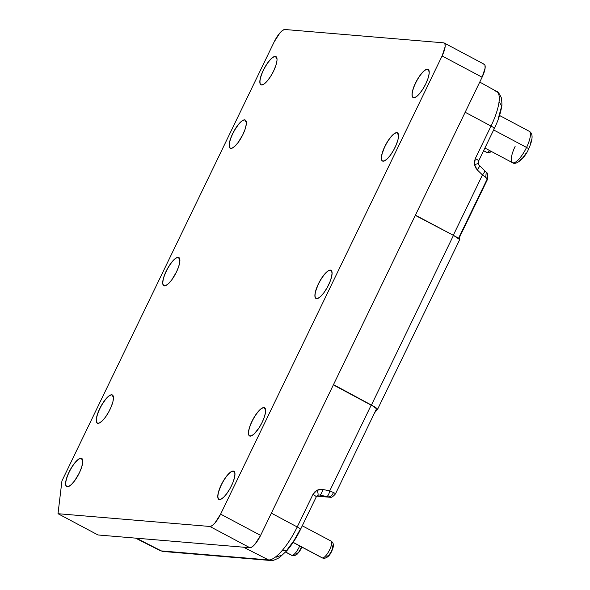 <?xml version="1.0" encoding="UTF-8"?>
<svg xmlns="http://www.w3.org/2000/svg" width="590" height="590" viewBox="0 0 590 590"><rect width="100%" height="100%" fill="white"/><g stroke="black" fill="none" stroke-linecap="round" stroke-linejoin="round"><path stroke-width="0.89" d="M528.419 148.953A3.562 0.435 25.8 0 0 528.625 148.901C525.491 157.22 516.117 165.901 512.481 162.692A17.803 5.325 -62 0 0 526.56 147.448L493.638 129.947L526.56 147.448A3.562 0.435 25.8 0 1 528.625 148.901A3.562 0.435 -154.2 0 0 526.56 147.448A17.803 5.325 118 0 1 512.614 162.752A17.803 5.325 118 0 1 515.114 146.49M301.8 546.701L298.621 552.365L296.519 553.811A3.562 3.37 -85.2 0 1 291.984 555.397A9.492 2.839 -62 0 0 299.705 545.927A9.492 2.839 118 0 1 291.984 555.397A3.562 3.37 94.8 0 0 293.274 555.765M489.707 150.583A9.492 2.839 118 0 1 486.809 152.368A3.562 3.37 94.8 0 0 488.107 152.744A3.562 3.37 -85.2 0 1 486.809 152.368L483.623 150.671L486.809 152.368A9.492 2.839 -62 0 0 489.707 150.583M332.177 545.765L332.775 547.432L331.521 551.23L329.146 554.932L327.052 556.37A3.562 3.37 -85.2 0 1 322.509 557.963A9.492 2.839 -62 0 0 329.397 550.271A9.492 2.839 -62 0 0 331.071 541.089L302.279 525.793M233.397 471.086L234.968 473.63L233.397 471.086A15.974 4.779 -62 0 0 221.855 483.918A15.974 4.779 -62 0 0 218.942 499.428A15.974 4.779 118 0 1 221.855 483.918A15.974 4.779 118 0 1 233.397 471.086L233.397 471.086A15.974 4.779 118 0 1 233.935 471.226A15.974 4.779 -62 0 0 233.397 471.086M219.473 499.568A15.974 4.779 118 0 1 218.875 499.398A15.974 4.779 118 0 1 221.685 483.955A15.974 4.779 118 0 1 233.279 471.019L230.786 471.941L227.622 474.898L224.274 479.434L221.235 484.862L218.27 492.864L217.784 496.928L218.602 499.214L220.608 499.383L223.492 497.407L226.811 493.587L230.063 488.505L232.762 482.93L234.481 477.723L234.968 473.667L234.717 472.273L233.279 471.019A15.974 4.779 118 0 1 233.876 471.189A15.974 4.779 118 0 1 231.059 486.632A15.974 4.779 118 0 1 219.473 499.568M178.328 257.38L179.898 259.932L178.328 257.38A15.974 4.779 -62 0 0 166.793 270.22A15.974 4.779 -62 0 0 163.873 285.73A15.974 4.779 118 0 1 166.793 270.22A15.974 4.779 118 0 1 178.328 257.38L178.328 257.38A15.974 4.779 118 0 1 178.866 257.52A15.974 4.779 -62 0 0 178.328 257.38M164.411 285.87A15.974 4.779 118 0 1 163.814 285.7A15.974 4.779 118 0 1 166.623 270.257A15.974 4.779 118 0 1 178.209 257.321L177.074 257.506L174.197 259.482L170.871 263.302L167.619 268.384L164.927 273.959L163.209 279.166L162.722 283.222L163.541 285.508L165.547 285.678L168.423 283.702L171.749 279.881L176.447 272.027L178.696 266.533L179.825 261.805L179.655 258.568L178.209 257.321A15.974 4.779 118 0 1 178.807 257.491A15.974 4.779 118 0 1 175.997 272.934A15.974 4.779 118 0 1 164.411 285.87M330.518 270.176L332.089 272.728L330.518 270.176A15.974 4.779 -62 0 0 318.983 283.008A15.974 4.779 -62 0 0 316.063 298.518A15.974 4.779 118 0 1 318.983 283.008A15.974 4.779 118 0 1 330.518 270.176L330.518 270.176A15.974 4.779 118 0 1 331.056 270.316A15.974 4.779 -62 0 0 330.518 270.176M316.594 298.658A15.974 4.779 118 0 1 316.004 298.488A15.974 4.779 118 0 1 318.814 283.045A15.974 4.779 118 0 1 330.4 270.109L327.907 271.031L324.743 273.989L321.395 278.524L318.364 283.952L315.392 291.954L314.905 296.018L315.731 298.304L317.73 298.474L320.613 296.497L323.932 292.677L327.192 287.596L329.884 282.027L331.602 276.813L332.089 272.757L331.27 270.471L330.4 270.109A15.974 4.779 118 0 1 330.997 270.279A15.974 4.779 118 0 1 328.188 285.722A15.974 4.779 118 0 1 316.594 298.658M111.879 394.85L113.45 397.395L111.879 394.85A15.974 4.779 -62 0 0 100.344 407.683A15.974 4.779 -62 0 0 97.424 423.192A15.974 4.779 118 0 1 100.344 407.683A15.974 4.779 118 0 1 111.879 394.85L111.879 394.85A15.974 4.779 118 0 1 112.417 394.99A15.974 4.779 -62 0 0 111.879 394.85M97.955 423.332A15.974 4.779 118 0 1 97.357 423.163A15.974 4.779 118 0 1 100.175 407.72A15.974 4.779 118 0 1 111.761 394.784L109.268 395.706L106.104 398.656L101.163 405.846L98.471 411.422L96.753 416.628L96.266 420.685L97.084 422.978L99.091 423.141L101.974 421.164L105.293 417.351L108.553 412.27L111.245 406.694L112.963 401.488L113.45 397.431L112.631 395.145L111.761 394.784A15.974 4.779 118 0 1 112.358 394.953A15.974 4.779 118 0 1 109.541 410.397A15.974 4.779 118 0 1 97.955 423.332M264.069 407.638L265.633 410.19L264.069 407.638A15.974 4.779 -62 0 0 252.527 420.478A15.974 4.779 -62 0 0 249.607 435.988A15.974 4.779 118 0 1 252.527 420.478A15.974 4.779 118 0 1 264.069 407.638L264.069 407.638A15.974 4.779 118 0 1 264.6 407.779A15.974 4.779 -62 0 0 264.069 407.638M250.145 436.128A15.974 4.779 118 0 1 249.548 435.951A15.974 4.779 118 0 1 252.358 420.508A15.974 4.779 118 0 1 263.944 407.572L261.459 408.494L258.295 411.451L254.939 415.987L251.908 421.415L249.659 426.917L248.53 431.637L248.707 434.874L249.275 435.767L251.281 435.936L254.165 433.96L259.15 427.713L262.181 422.285L264.431 416.783L265.559 412.063L265.389 408.826L263.944 407.572A15.974 4.779 118 0 1 264.541 407.742A15.974 4.779 118 0 1 261.731 423.192A15.974 4.779 118 0 1 250.145 436.128M396.974 132.713L398.538 135.258L396.974 132.713A15.974 4.779 -62 0 0 385.432 145.546A15.974 4.779 -62 0 0 382.519 161.055A15.974 4.779 118 0 1 385.432 145.546A15.974 4.779 118 0 1 396.974 132.713L396.974 132.713A15.974 4.779 118 0 1 397.505 132.853A15.974 4.779 -62 0 0 396.974 132.713M383.05 161.195A15.974 4.779 118 0 1 382.453 161.026A15.974 4.779 118 0 1 385.263 145.583A15.974 4.779 118 0 1 396.849 132.647L394.363 133.569L391.2 136.519L387.844 141.062L384.813 146.49L381.848 154.492L381.361 158.548L382.18 160.841L384.186 161.004L387.07 159.027L390.388 155.214L393.641 150.133L396.332 144.557L398.058 139.351L398.294 133.901L396.849 132.647A15.974 4.779 118 0 1 397.446 132.816A15.974 4.779 118 0 1 394.636 148.26A15.974 4.779 118 0 1 383.05 161.195M244.784 119.918L246.355 122.469L244.784 119.918A15.974 4.779 -62 0 0 233.249 132.757A15.974 4.779 -62 0 0 230.329 148.267A15.974 4.779 118 0 1 233.249 132.757A15.974 4.779 118 0 1 244.784 119.918L244.784 119.918A15.974 4.779 118 0 1 245.322 120.058A15.974 4.779 -62 0 0 244.784 119.918M230.86 148.407A15.974 4.779 118 0 1 230.262 148.238A15.974 4.779 118 0 1 233.08 132.787A15.974 4.779 118 0 1 244.666 119.851L242.173 120.773L239.009 123.73L234.075 130.921L231.376 136.489L229.657 141.703L229.171 145.76L229.997 148.046L231.995 148.215L234.879 146.239L238.198 142.419L242.903 134.564L245.152 129.062L246.273 124.343L246.104 121.105L244.666 119.851A15.974 4.779 118 0 1 245.263 120.028A15.974 4.779 118 0 1 242.453 135.471A15.974 4.779 118 0 1 230.86 148.407M81.206 458.29L82.777 460.842L81.206 458.29A15.974 4.779 -62 0 0 69.672 471.13A15.974 4.779 -62 0 0 66.751 486.639A15.974 4.779 118 0 1 69.672 471.13A15.974 4.779 118 0 1 81.206 458.29L81.206 458.29A15.974 4.779 118 0 1 81.745 458.43A15.974 4.779 -62 0 0 81.206 458.29M67.29 486.779A15.974 4.779 118 0 1 66.692 486.61A15.974 4.779 118 0 1 69.502 471.167A15.974 4.779 118 0 1 81.088 458.231L79.952 458.415L77.069 460.392L73.75 464.212L70.498 469.293L67.806 474.862L66.08 480.076L65.593 484.132L66.419 486.418L68.418 486.588L71.302 484.611L74.628 480.791L79.326 472.937L81.575 467.442L82.696 462.715L82.526 459.477L81.088 458.231A15.974 4.779 118 0 1 81.686 458.4A15.974 4.779 118 0 1 78.876 473.844A15.974 4.779 118 0 1 67.29 486.779M427.639 69.266L429.21 71.818L428.959 70.453L427.639 69.266A15.974 4.779 -62 0 0 416.105 82.106A15.974 4.779 -62 0 0 413.184 97.616A15.974 4.779 118 0 1 416.105 82.106A15.974 4.779 118 0 1 427.639 69.266L425.029 70.121L421.872 73.079L418.517 77.615L415.485 83.043L413.236 88.537L412.108 93.264L412.277 96.502L413.723 97.748A15.974 4.779 118 0 1 413.125 97.579A15.974 4.779 118 0 1 415.935 82.135A15.974 4.779 118 0 1 427.521 69.2A15.974 4.779 118 0 1 428.119 69.369A15.974 4.779 118 0 1 425.309 84.812A15.974 4.779 118 0 1 413.723 97.748L416.208 96.834L419.372 93.876L422.728 89.341L425.759 83.905L428.008 78.411L429.137 73.691L429.21 71.847L427.639 69.266A15.974 4.779 118 0 1 428.178 69.406A15.974 4.779 -62 0 0 427.639 69.266M275.456 56.47L277.027 59.022L276.776 57.665L275.456 56.47A15.974 4.779 -62 0 0 263.914 69.31A15.974 4.779 -62 0 0 261.001 84.82A15.974 4.779 118 0 1 263.914 69.31A15.974 4.779 118 0 1 275.456 56.47L272.846 57.333L269.682 60.283L266.326 64.826L263.295 70.254L261.046 75.749L259.925 80.476L260.094 83.706L261.532 84.96A15.974 4.779 118 0 1 260.935 84.79A15.974 4.779 118 0 1 263.745 69.347A15.974 4.779 118 0 1 275.338 56.411A15.974 4.779 118 0 1 275.928 56.581A15.974 4.779 118 0 1 273.118 72.024A15.974 4.779 118 0 1 261.532 84.96L264.025 84.038L267.189 81.081L270.537 76.545L273.568 71.117L275.818 65.623L276.946 60.895L277.027 59.052L275.456 56.47A15.974 4.779 118 0 1 275.995 56.611A15.974 4.779 -62 0 0 275.456 56.47M529.06 131.186A17.803 5.325 118 0 1 526.56 147.448A17.803 5.325 -62 0 0 529.193 131.253L499.56 115.5M285.663 552.034L291.984 555.397L285.663 552.034M483.586 150.745L486.455 152.272A9.492 2.839 -62 0 0 486.809 152.368M331.211 541.192A9.492 2.839 118 0 1 329.264 550.529A9.492 2.839 118 0 1 322.509 557.963L293.156 542.357L322.509 557.963A3.562 3.37 94.8 0 0 323.799 558.332M249.88 547.734L97.999 534.968L249.88 547.734A14.241 4.255 -62 0 0 260.61 535.396L254.924 544.275L252.1 546.915L249.88 547.734L209.885 526.472L58.004 513.706L61.935 480.924L274.195 41.846L279.889 32.959L282.706 30.319L284.926 29.5L443.68 42.841L444.963 43.962L445.111 46.846L442.102 55.954L220.616 514.133L214.922 523.013L212.105 525.653L209.885 526.472L249.88 547.734M483.675 64.104L484.958 65.225L485.113 68.108L482.104 77.216L260.61 535.396L482.104 77.216A14.241 4.255 -62 0 0 484.206 64.258L444.211 42.996A14.241 4.255 118 0 1 442.102 55.954L482.104 77.216L442.102 55.954L220.616 514.133L260.61 535.396L220.616 514.133A14.241 4.255 118 0 1 209.885 526.472L58.004 513.706L97.999 534.968L58.004 513.706L61.935 480.924L274.195 41.846A14.241 4.255 118 0 1 284.926 29.5L443.68 42.841A14.241 4.255 118 0 1 444.211 42.996M335.459 493.904L376.538 408.752A9.492 1.151 -154.2 0 0 371.191 405.116L329.721 490.902L333.424 492.517C335.393 493.476 335.902 493.955 334.943 493.963L335.474 493.874M328.099 496.846L328.792 497.119A5.937 5.62 94.8 0 0 329.478 497.223A5.937 5.62 -85.2 0 1 328.792 497.119L316.742 496.109L328.91 497.075L319.574 495.032A5.937 1.999 -78.1 0 0 322.715 489.42A5.937 1.999 101.9 0 1 319.574 495.032L328.099 496.846M333.424 492.517C332.295 495.526 330.518 496.972 328.092 496.846C330.518 496.972 332.295 495.526 333.424 492.517L329.721 490.902A5.937 1.999 101.9 0 1 326.58 496.507A5.937 1.999 101.9 0 0 329.721 490.902L371.191 405.116L335.105 385.764A8.304 7.862 -85.2 0 1 333.498 384.621L371.427 405.072L453.467 235.381L415.308 215.387A8.304 7.862 -85.2 0 1 417.145 216.073L453.467 235.381L459.64 239.555L459.566 238.766L458.563 238.235L486.853 179.714C487.842 179.655 487.473 178.888 485.754 177.406L486.234 172.243L485.754 177.406L482.465 174.928L485.754 177.406M484.265 170.311A5.937 1.615 134 0 1 484.604 170.473A5.937 1.615 134 0 1 482.465 174.928A5.937 1.615 -46 0 0 484.604 170.473M479.006 165.237C479.958 165.65 479.353 167.191 477.199 169.854L475.407 167.427L474.449 164.499L477.199 169.854C479.353 167.191 479.958 165.65 479.006 165.237L478.313 163.356L478.667 160.923A5.937 0.723 -154.2 0 0 478.667 160.915A5.937 0.723 -154.2 0 0 475.319 158.548L474.449 164.499C477.612 163.85 478.792 163.43 477.989 163.231C478.792 163.43 477.612 163.85 474.449 164.499L474.426 161.461L475.319 158.548L491.02 126.061A38.033 11.372 -62 0 0 499.059 101.731A38.033 11.372 -62 0 0 496.699 91.48A38.033 11.372 -62 0 0 495.224 91.044M315.93 496.928A5.937 0.723 -154.2 0 0 316.277 496.846A5.937 0.723 -154.2 0 0 312.921 494.479L314.632 492.008L316.985 490.231L322.715 489.42L329.721 490.902L322.715 489.42L319.795 489.324L316.985 490.231C318.305 493.388 318.46 495.091 317.442 495.334C318.46 495.091 318.305 493.388 316.985 490.231L312.921 494.479L297.22 526.966A38.033 11.372 118 0 1 282.02 550.699L286.873 550.684L282.02 550.699A38.033 11.372 118 0 1 268.553 559.932L161.358 550.92A5.937 5.62 94.8 0 0 163.423 551.488A5.937 5.62 94.8 0 1 161.358 550.92L136.327 538.191L161.358 550.92A38.033 11.372 -62 0 1 159.993 550.544A38.033 11.372 -62 0 0 161.358 550.92L268.553 559.932A5.937 5.62 94.8 0 0 270.618 560.5M135.567 538.124L159.993 550.544L163.334 551.48L270.537 560.493C271.238 561.245 274.195 560.286 279.394 557.624L286.873 550.684C292.006 544.673 296.571 537.556 300.568 529.341A5.937 0.723 25.8 0 1 300.561 529.348A5.937 0.723 -154.2 0 0 297.22 526.966A5.937 0.723 25.8 0 1 300.568 529.333A5.937 0.723 -154.2 0 0 300.568 529.333L316.269 496.854L317.745 495.283L319.043 494.966M498.55 117.469L501.699 106.023L499.059 101.731L501.699 106.023C500.807 112.697 498.358 120.168 494.368 128.443A5.937 0.723 -154.2 0 0 491.02 126.061A5.937 0.723 25.8 0 1 494.376 128.428L478.667 160.923A5.937 0.723 -154.2 0 0 478.667 160.915A5.937 0.723 -154.2 0 0 475.319 158.548L491.02 126.061A38.033 11.372 -62 0 0 499.059 101.731A38.033 11.372 -62 0 0 496.699 91.48C497.709 91.288 499.273 93.427 501.389 97.888C501.972 103.066 502.083 105.772 501.699 106.023M494.214 128.126L494.029 128.517M300.221 529.414L294.13 540.329L287.389 549.452M281.039 555.382L276.031 557.24M270.537 560.493A5.937 5.62 -85.2 0 1 268.553 559.932A38.033 11.372 -62 0 0 282.02 550.699A38.033 11.372 -62 0 0 297.22 526.966L271.37 513.145L297.22 526.966L312.921 494.479A5.937 0.723 -154.2 0 1 316.277 496.846M477.199 169.854L482.465 174.928L477.199 169.854M243.523 547.203L268.553 559.932L243.523 547.203M465.171 112.248L491.02 126.061L465.171 112.248M453.29 235.285L482.465 174.928L453.29 235.285M459.566 238.766L459.735 236.833A8.304 2.485 -62 0 0 459.566 238.766L458.563 238.235M459.64 239.555A10.679 1.298 -154.2 0 0 453.467 235.381L371.427 405.072A10.679 1.298 25.8 0 1 377.607 409.246L376.464 410.677L375.461 410.146L376.464 410.677A8.304 2.485 -62 0 0 374.82 412.484L377.607 409.246L375.742 407.609L334.965 385.757L371.427 405.072L376.538 408.752M377.607 409.246L459.802 239.415M331.071 541.089C335.356 543.744 332.613 549.231 331.403 551.834C329.596 555.832 327.044 558 323.748 558.324L322.155 557.86A9.492 2.839 -62 0 0 322.509 557.963M491.05 151.298A3.562 3.37 -85.2 0 1 488.107 152.744M301.874 547.077L299.698 551.259L296.822 554.541L294.432 555.692L291.63 555.293A9.492 2.839 -62 0 0 291.984 555.397M525.83 153.607L522.725 157.84L519.805 160.539M531.428 139.837L530.358 144.24M491.573 151.578L489.257 152.67L486.455 152.272M316.712 496.146L329.441 497.215C330.562 496.419 330.555 499.42 335.467 493.882M458.732 238.898L487.428 179.537C487.937 174.965 487.547 172.523 486.234 172.243L479.331 165.377M479.759 82.076L496.699 91.48M322.155 557.86L293.112 542.424M291.63 555.293L285.604 552.093M512.481 162.692L484.899 148.024M528.625 148.901C534.975 135.117 530.948 132.344 529.193 131.253"/></g></svg>

